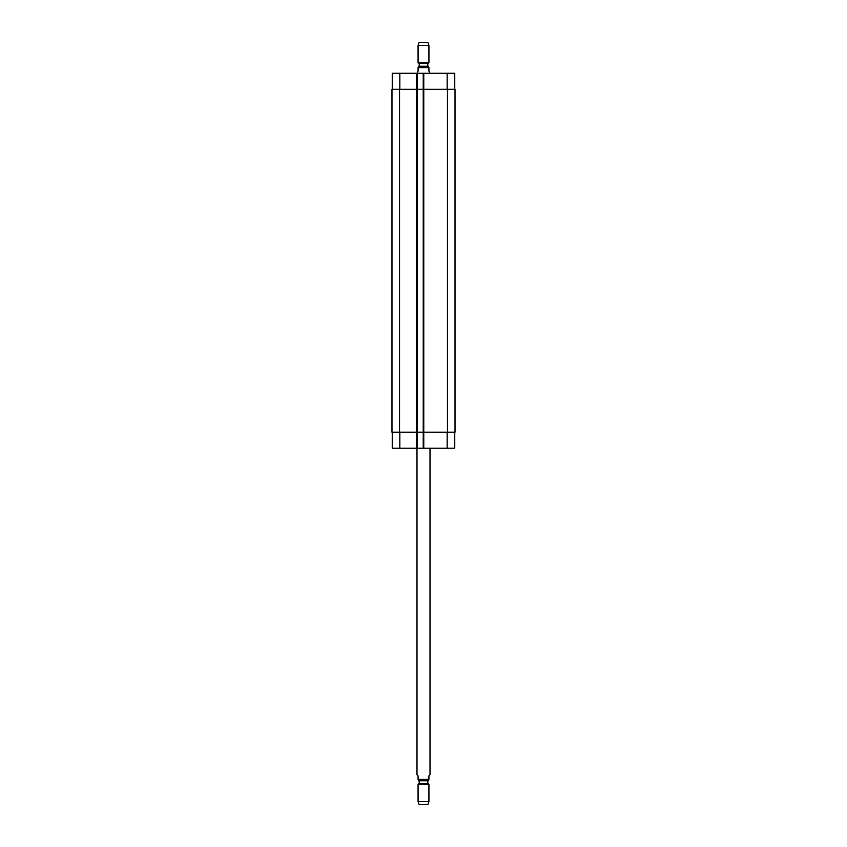 <?xml version="1.0" encoding="UTF-8"?>
<svg xmlns="http://www.w3.org/2000/svg" width="847" height="847" viewBox="0 0 847 847"><rect width="100%" height="100%" fill="white"/><g stroke="black" fill="none" stroke-linecap="round" stroke-linejoin="round"><path stroke-width="1.27" d="M416.989 448.19L416.989 774.804L418.079 775.894L418.079 779.367C418.079 781.389 418.079 781.389 418.079 779.367L428.921 779.367L428.921 775.894L430.011 774.804L430.011 448.19M428.921 779.367C428.921 781.389 428.921 781.389 428.921 779.367M419.212 780.775L428.603 780.775L418.397 780.775L419.212 780.775L419.212 783.486L418.079 784.153L418.079 801.664L428.921 801.664L428.921 784.153L418.079 784.153M427.788 780.775L427.788 783.486L419.212 783.486M427.788 783.486L428.921 784.153M428.921 801.664L427.841 804.65L419.159 804.65L418.079 801.664M430.011 73.276L428.921 71.106L428.921 67.633C428.921 65.611 428.921 65.611 428.921 67.633L418.079 67.633L418.079 71.106L416.989 73.276M418.079 67.633C418.079 65.611 418.079 65.611 418.079 67.633M427.788 66.225L418.397 66.225L428.603 66.225L427.788 66.225L427.788 63.514L428.921 62.847L428.921 45.336L418.079 45.336L418.079 62.847L428.921 62.847M419.212 66.225L419.212 63.514L427.788 63.514M418.079 45.336L419.159 42.35L427.841 42.35L428.921 45.336M392.246 448.19L392.246 432.182L392.246 448.19L392.246 432.182L392.246 448.19L454.754 448.19L454.754 432.182M392.246 73.276L392.246 89.284L392.246 73.276L392.246 89.284L392.246 73.276L454.754 73.276L454.754 89.284M417.264 448.19L417.264 89.284L391.981 89.284L391.981 432.182L455.019 432.182L455.019 89.284L417.264 89.284L417.264 73.276M423.225 448.19L423.225 73.276M399.848 89.284L399.848 73.276M416.713 448.19L416.713 73.276M423.775 448.19L423.775 73.276M447.152 89.284L447.152 73.276M399.848 432.182L399.848 448.19M447.152 432.182L447.152 448.19M447.428 89.284L447.428 432.182M399.572 89.284L399.572 432.182M419.212 63.514L418.079 62.847"/></g></svg>
